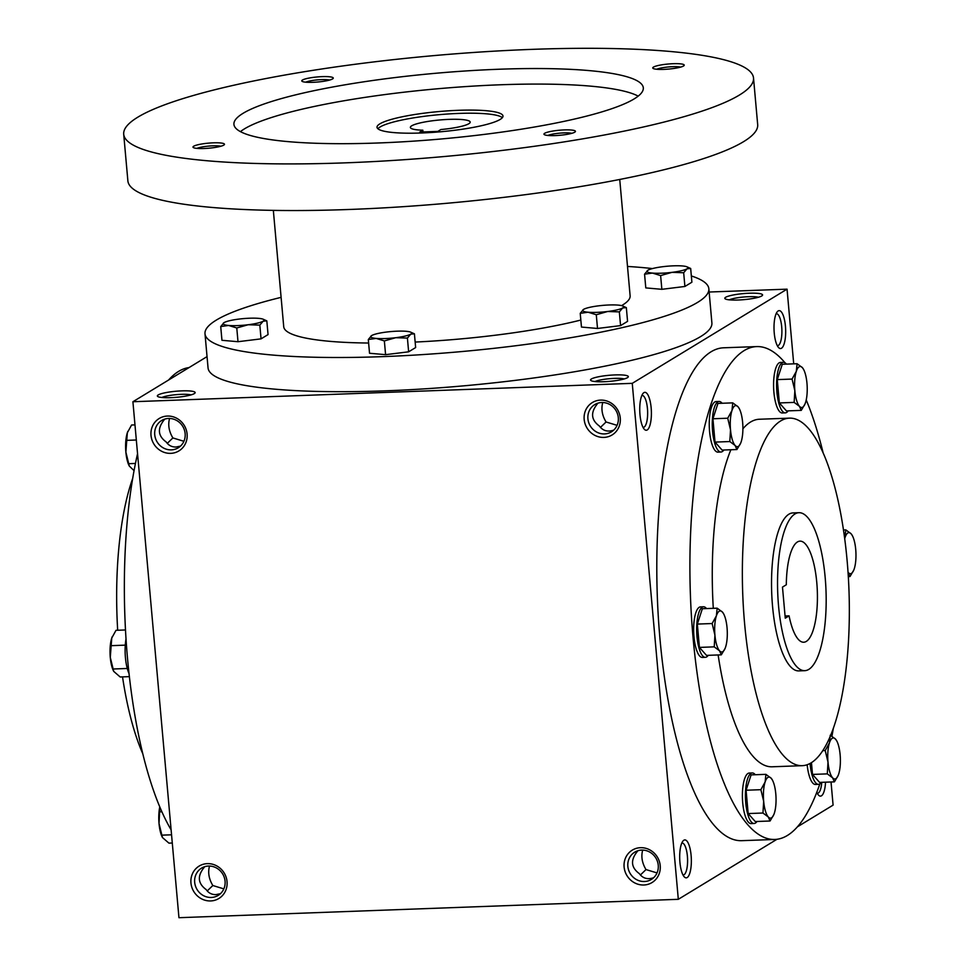 <?xml version="1.0" encoding="UTF-8"?>
<svg xmlns="http://www.w3.org/2000/svg" width="966" height="966" viewBox="0 0 966 966"><rect width="100%" height="100%" fill="white"/><g stroke="black" fill="none" stroke-linecap="round" stroke-linejoin="round"><path stroke-width="1.45" d="M729.282 299.846A15.975 2.56 174.9 0 1 743.735 297.009A15.975 2.56 174.9 0 1 758.455 297.238M817.236 793.231A15.975 4.878 87.9 0 0 817.526 793.243A15.975 4.878 87.9 0 0 821.74 782.315M816.789 792.313A18.97 5.796 87.9 0 0 818.588 795.199A18.97 5.796 87.9 0 0 825.544 782.182M643.911 392.643A18.97 5.796 87.9 0 0 643.054 393.404A18.97 5.796 87.9 0 0 639.782 411.504A18.97 5.796 87.9 0 0 644.37 429.315A18.97 5.796 87.9 0 0 651.398 412.567A18.97 5.796 87.9 0 0 643.911 392.643M643.018 427.346A15.975 4.878 87.9 0 0 643.308 427.358A15.975 4.878 87.9 0 0 647.606 411.214A15.975 4.878 87.9 0 0 642.136 395.432A15.975 4.878 87.9 0 0 641.847 395.468M602.748 402.508C601.009 408.908 602.108 415.404 606.056 421.985L617.081 425.342M600.454 427.419L606.056 421.985M597.918 403.16L597.411 403.824C590.383 412.554 591.047 419.956 599.391 426.042C602.869 430.812 607.626 432.176 613.688 430.136M683.856 840.227A18.97 5.796 87.9 0 0 682.998 841A18.97 5.796 87.9 0 0 679.726 859.088A18.97 5.796 87.9 0 0 684.314 876.899A18.97 5.796 87.9 0 0 691.354 860.163A18.97 5.796 87.9 0 0 683.856 840.227M682.962 874.93A15.975 4.878 87.9 0 0 683.252 874.955A15.975 4.878 87.9 0 0 687.55 858.81A15.975 4.878 87.9 0 0 682.081 843.016A15.975 4.878 87.9 0 0 681.791 843.064M642.692 850.092C640.953 856.492 642.052 862.988 646 869.569L657.025 872.926M640.398 875.003L646 869.569M637.874 850.744L637.355 851.42C630.339 860.138 630.991 867.54 639.335 873.626C642.813 878.396 647.57 879.76 653.644 877.72M223.846 888.877L212.822 885.52L207.219 890.954M220.465 893.671L215.937 894.625C211.783 894.697 208.523 893.007 206.169 889.577C197.825 883.492 197.161 876.09 204.176 867.371L204.695 866.695M212.822 885.52C208.885 878.939 207.775 872.443 209.513 866.043M183.902 441.293L172.878 437.936L167.275 443.37M180.521 446.087L175.993 447.041C171.839 447.101 168.579 445.423 166.212 441.993C157.869 435.908 157.216 428.506 164.232 419.775L164.751 419.111M172.878 437.936C168.929 431.355 167.83 424.859 169.569 418.459M207.038 356.623L132.91 401.735L178.951 917.7L678.313 899.31L776.978 839.273M132.91 401.735L632.259 383.345L787.048 289.16L709.141 292.022M787.048 289.16L793.714 363.844M831.026 781.977L833.09 805.125L797.397 826.848M778.173 310.943A18.97 5.796 87.9 0 0 777.316 311.704A18.97 5.796 87.9 0 0 774.044 329.804A18.97 5.796 87.9 0 0 778.644 347.615A18.97 5.796 87.9 0 0 785.672 330.867A18.97 5.796 87.9 0 0 778.173 310.943M819.868 783.849A246.596 75.384 -92.1 0 1 787.411 835.457A246.596 75.384 -92.1 0 1 774.841 839.454L741.755 840.674A246.596 75.384 -92.1 0 1 657.339 597.012A246.596 75.384 -92.1 0 1 723.606 347.796L756.692 346.589A246.596 75.384 -92.1 0 1 784.972 362.757M632.259 383.345L678.313 899.31M640.506 847.689A18.97 17.799 -121.3 0 0 627.369 876.247A18.97 17.799 -121.3 0 0 658.631 875.087A18.97 17.799 -121.3 0 0 640.506 847.689M210.66 900.94A18.97 17.799 58.7 0 1 192.536 873.542A18.97 17.799 58.7 0 1 223.798 872.395A18.97 17.799 58.7 0 1 210.66 900.94M600.562 400.105A18.97 17.799 -121.3 0 0 587.425 428.65A18.97 17.799 -121.3 0 0 618.687 427.503A18.97 17.799 -121.3 0 0 600.562 400.105M170.716 453.356A18.97 17.799 58.7 0 1 152.592 425.958A18.97 17.799 58.7 0 1 183.842 424.799A18.97 17.799 58.7 0 1 170.716 453.356M761.751 295.958A18.97 3.043 174.9 0 1 742.54 299.762A18.97 3.043 174.9 0 1 725.104 298.772A18.97 3.043 174.9 0 1 743.422 293.592A18.97 3.043 174.9 0 1 762.379 295.451A18.97 3.043 174.9 0 1 761.751 295.958M627.477 377.658A18.97 3.043 174.9 0 1 608.266 381.473A18.97 3.043 174.9 0 1 590.83 380.471A18.97 3.043 174.9 0 1 609.16 375.291A18.97 3.043 174.9 0 1 628.117 377.151A18.97 3.043 174.9 0 1 627.477 377.658M158.207 394.937A18.97 3.043 -5.1 0 0 157.651 396.422A18.97 3.043 -5.1 0 0 176.524 397.304A18.97 3.043 -5.1 0 0 194.939 393.102A18.97 3.043 -5.1 0 0 180.461 390.928A18.97 3.043 -5.1 0 0 158.207 394.937M808.796 669.39A79.043 24.162 -92.1 0 1 804.775 670.67A79.043 24.162 -92.1 0 1 777.715 592.581A79.043 24.162 -92.1 0 1 798.954 512.705A79.043 24.162 -92.1 0 1 825.676 584.128A79.043 24.162 -92.1 0 1 808.796 669.39M782.484 587.099L786.312 584.768A50.582 15.468 -92.1 0 1 800.005 541.141A50.582 15.468 -92.1 0 1 817.321 591.12A50.582 15.468 -92.1 0 1 803.724 642.233A50.582 15.468 -92.1 0 1 789.077 615.849L785.261 618.18L782.484 587.099M804.775 670.67L798.761 670.899A79.043 24.162 -92.1 0 1 771.701 592.798A79.043 24.162 -92.1 0 1 792.941 512.922L798.954 512.705M811.102 762.862A173.88 53.154 -92.1 0 1 802.251 765.676A173.88 53.154 -92.1 0 1 742.733 593.861A173.88 53.154 -92.1 0 1 789.451 418.145A173.88 53.154 -92.1 0 1 848.233 575.265A173.88 53.154 -92.1 0 1 811.102 762.862M802.251 765.676L772.172 766.787A173.88 53.154 -92.1 0 1 718.136 654.96M713.294 608.326A173.88 53.154 -92.1 0 1 730.888 449.745M742.902 428.783A173.88 53.154 -92.1 0 1 759.373 419.244L789.451 418.145M774.841 839.454A246.596 75.384 -92.1 0 1 690.436 595.793A246.596 75.384 -92.1 0 1 756.692 346.589M806.212 399.972A246.596 75.384 -92.1 0 1 823.165 452.982M833.308 728.449A246.596 75.384 -92.1 0 1 831.943 736.213M171.115 829.83A246.596 75.384 -92.1 0 1 137.546 453.718M168.603 380.012A246.596 75.384 -92.1 0 1 189.022 367.587M142.835 753.878A173.88 53.154 -92.1 0 1 122.525 676.888M117.683 630.255A173.88 53.154 -92.1 0 1 132.692 478.411M789.077 615.849L785.068 616.006M171.332 449.866A15.975 14.997 58.7 0 1 155.514 438.467A15.975 14.997 58.7 0 1 161.624 420.524A15.975 14.997 58.7 0 1 182.743 426.368A15.975 14.997 58.7 0 1 178.239 447.813A15.975 14.997 58.7 0 1 171.332 449.866M601.709 402.508A15.975 14.997 -121.3 0 0 594.802 404.573A15.975 14.997 -121.3 0 0 590.298 426.006A15.975 14.997 -121.3 0 0 611.418 431.862A15.975 14.997 -121.3 0 0 617.528 413.919A15.975 14.997 -121.3 0 0 601.709 402.508M211.276 897.462A15.975 14.997 58.7 0 1 195.458 886.051A15.975 14.997 58.7 0 1 201.568 868.108A15.975 14.997 58.7 0 1 222.687 873.964A15.975 14.997 58.7 0 1 218.183 895.397A15.975 14.997 58.7 0 1 211.276 897.462M641.653 850.092A15.975 14.997 -121.3 0 0 634.747 852.157A15.975 14.997 -121.3 0 0 630.243 873.602A15.975 14.997 -121.3 0 0 651.362 879.446A15.975 14.997 -121.3 0 0 657.472 861.503A15.975 14.997 -121.3 0 0 641.653 850.092M191.014 394.889A15.975 2.56 -5.1 0 0 176.295 394.659A15.975 2.56 -5.1 0 0 161.829 397.497M595.008 381.546A15.975 2.56 174.9 0 1 609.461 378.708A15.975 2.56 174.9 0 1 624.193 378.938M777.292 345.647A15.975 4.878 87.9 0 0 777.582 345.659A15.975 4.878 87.9 0 0 781.868 329.515A15.975 4.878 87.9 0 0 776.398 313.733A15.975 4.878 87.9 0 0 776.109 313.769M437.84 131.4L419.787 132.064L422.854 130.205A30.031 4.818 174.9 0 1 410.369 127.427A30.031 4.818 174.9 0 1 439.856 119.965A30.031 4.818 174.9 0 1 470.2 122.09A30.031 4.818 174.9 0 1 440.894 129.541L437.84 131.4M423.011 131.956L422.854 130.205M281.106 297.359A252.923 40.572 -5.1 0 0 216.275 320.12A252.923 40.572 -5.1 0 0 204.997 333.741L208.052 367.925A252.923 40.572 -5.1 0 0 463.583 385.857A252.923 40.572 -5.1 0 0 711.894 322.958L708.851 288.774A252.923 40.572 -5.1 0 0 691.342 275.95M204.997 333.741A252.923 40.572 -5.1 0 0 460.528 351.672A252.923 40.572 -5.1 0 0 708.851 288.774M652.461 268.572A252.923 40.572 -5.1 0 0 627.502 266.447M273.342 210.383L283.726 326.713A173.88 27.893 -5.1 0 0 368.626 343.027M415.151 342.061A173.88 27.893 -5.1 0 0 580.832 320.048M621.585 305.63A173.88 27.893 -5.1 0 0 630.122 295.801L619.737 179.471M123.708 134.214L127.874 180.835A316.16 50.715 -5.1 0 0 447.282 203.246A316.16 50.715 -5.1 0 0 757.682 124.626L753.516 78.004A316.16 50.715 -5.1 0 0 483.531 51.814A316.16 50.715 -5.1 0 0 137.8 117.188A316.16 50.715 -5.1 0 0 123.708 134.214A316.16 50.715 -5.1 0 0 443.128 156.625A316.16 50.715 -5.1 0 0 753.516 78.004M243.082 113.312A205.504 32.965 -5.1 0 0 233.929 124.373A205.504 32.965 -5.1 0 0 441.547 138.947A205.504 32.965 -5.1 0 0 643.308 87.846A205.504 32.965 -5.1 0 0 467.81 70.82A205.504 32.965 -5.1 0 0 243.082 113.312M653.451 67.101A15.806 2.536 -5.1 0 0 652.992 68.344A15.806 2.536 -5.1 0 0 668.713 69.069A15.806 2.536 -5.1 0 0 684.061 65.567A15.806 2.536 -5.1 0 0 671.998 63.756A15.806 2.536 -5.1 0 0 653.451 67.101M193.695 146.228A15.806 2.536 -5.1 0 0 193.236 147.472A15.806 2.536 -5.1 0 0 208.958 148.196A15.806 2.536 -5.1 0 0 224.305 144.695A15.806 2.536 -5.1 0 0 212.242 142.883A15.806 2.536 -5.1 0 0 193.695 146.228M302.479 80.021A15.806 2.536 -5.1 0 0 302.02 81.265A15.806 2.536 -5.1 0 0 317.754 82.001A15.806 2.536 -5.1 0 0 333.101 78.5A15.806 2.536 -5.1 0 0 321.038 76.688A15.806 2.536 -5.1 0 0 302.479 80.021M544.667 133.296A15.806 2.536 -5.1 0 0 544.208 134.54A15.806 2.536 -5.1 0 0 559.93 135.276A15.806 2.536 -5.1 0 0 575.277 131.774A15.806 2.536 -5.1 0 0 563.214 129.963A15.806 2.536 -5.1 0 0 544.667 133.296M638.188 96.129A205.504 32.965 -5.1 0 0 444.843 88.148A205.504 32.965 -5.1 0 0 244.47 128.852A205.504 32.965 -5.1 0 0 240.437 131.63M379.843 123.865A63.237 10.143 -5.1 0 0 377.018 127.271A63.237 10.143 -5.1 0 0 440.907 131.75A63.237 10.143 -5.1 0 0 502.984 116.029A63.237 10.143 -5.1 0 0 448.985 110.788A63.237 10.143 -5.1 0 0 379.843 123.865M502.368 117.647A63.237 10.143 -5.1 0 0 444.432 114.242A63.237 10.143 -5.1 0 0 380.121 126.969A63.237 10.143 -5.1 0 0 377.911 128.756M571.836 133.32A13.246 2.125 -5.1 0 0 559.749 133.151A13.246 2.125 -5.1 0 0 547.879 135.457M329.647 80.045A13.246 2.125 -5.1 0 0 317.56 79.876A13.246 2.125 -5.1 0 0 305.691 82.182M220.864 146.24A13.246 2.125 -5.1 0 0 208.777 146.083A13.246 2.125 -5.1 0 0 196.907 148.378M680.619 67.113A13.246 2.125 -5.1 0 0 668.532 66.956A13.246 2.125 -5.1 0 0 656.663 69.262M410.755 332.183L414.414 333.813L415.646 347.555L408.642 351.817L385.591 354.667L369.531 353.254L368.312 339.513L376.172 338.414A20.552 3.296 -5.1 0 0 395.734 337.702A20.552 3.296 -5.1 0 0 410.755 334.139A20.552 3.296 -5.1 0 0 410.755 332.183A20.552 3.296 -5.1 0 0 406.227 331.302A20.552 3.296 -5.1 0 0 386.678 332.026A20.552 3.296 -5.1 0 0 371.644 335.576A20.552 3.296 -5.1 0 0 371.475 335.685A20.552 3.296 -5.1 0 0 376.172 338.414L384.359 340.926L395.734 337.702L407.41 338.076L408.642 351.817M371.644 335.576L368.312 339.513M384.359 340.926L385.591 354.667M414.414 333.813L410.755 334.139L407.41 338.076M622.684 305.993L626.342 307.623L627.562 321.364L620.57 325.614L597.507 328.464L581.46 327.063L580.228 313.322L588.101 312.223A20.552 3.296 -5.1 0 0 607.65 311.499A20.552 3.296 -5.1 0 0 622.672 307.949A20.552 3.296 -5.1 0 0 622.684 305.993A20.552 3.296 -5.1 0 0 618.155 305.111A20.552 3.296 -5.1 0 0 598.594 305.836A20.552 3.296 -5.1 0 0 583.573 309.386A20.552 3.296 -5.1 0 0 583.404 309.494A20.552 3.296 -5.1 0 0 588.101 312.223L596.288 314.735L607.65 311.499L619.339 311.885L620.57 325.614M583.573 309.386L580.228 313.322M596.288 314.735L597.507 328.464M626.342 307.623L622.672 307.949L619.339 311.885M687.019 266.845L690.678 268.476L691.898 282.205L684.906 286.467L661.855 289.317L645.795 287.904L644.563 274.175L652.436 273.076A20.552 3.296 -5.1 0 0 671.986 272.352A20.552 3.296 -5.1 0 0 687.019 268.802A20.552 3.296 -5.1 0 0 687.019 266.845A20.552 3.296 -5.1 0 0 682.491 265.964A20.552 3.296 -5.1 0 0 662.93 266.688A20.552 3.296 -5.1 0 0 647.908 270.239A20.552 3.296 -5.1 0 0 647.739 270.347A20.552 3.296 -5.1 0 0 652.436 273.076L660.623 275.576L671.986 272.352L683.674 272.738L684.906 286.467M647.908 270.239L644.563 274.175M660.623 275.576L661.855 289.317M690.678 268.476L687.019 268.802L683.674 272.738M263.175 319.227L266.821 320.857L268.053 334.598L261.049 338.861L237.998 341.71L221.951 340.298L220.719 326.556L228.592 325.457A20.552 3.296 -5.1 0 0 248.141 324.745A20.552 3.296 -5.1 0 0 263.163 321.183A20.552 3.296 -5.1 0 0 263.175 319.227A20.552 3.296 -5.1 0 0 258.634 318.357A20.552 3.296 -5.1 0 0 239.085 319.07A20.552 3.296 -5.1 0 0 224.064 322.632A20.552 3.296 -5.1 0 0 223.895 322.729A20.552 3.296 -5.1 0 0 228.592 325.457L236.779 327.969L248.141 324.745L259.83 325.119L261.049 338.861M224.064 322.632L220.719 326.556M236.779 327.969L237.998 341.71M266.821 320.857L263.163 321.183L259.83 325.119M125.495 629.965L116.005 630.315L111.754 638.055A20.552 6.279 -92.1 0 1 112.225 636.775A20.552 6.279 -92.1 0 1 112.261 636.679L112.225 636.775M113.626 671.189A20.552 6.279 -92.1 0 1 113.481 670.911A20.552 6.279 -92.1 0 1 110.281 657.399A20.552 6.279 -92.1 0 1 111.754 638.055L110.281 657.399L113.722 671.382L120.17 676.973L129.384 676.635M129.046 673.604A25.297 7.728 -92.1 0 1 126.027 638.84M125.278 645.143L110.993 645.674M127.258 668.472L113.07 669.003M134.974 424.883L131.593 425.004L127.343 432.744A20.552 6.279 -92.1 0 1 127.814 431.464A20.552 6.279 -92.1 0 1 127.85 431.367L127.814 431.464M129.215 465.878A20.552 6.279 -92.1 0 1 129.07 465.6A20.552 6.279 -92.1 0 1 125.87 452.088A20.552 6.279 -92.1 0 1 127.343 432.744L125.87 452.088L129.311 466.071L134.057 470.647M136.327 440.001L126.582 440.363M135.457 463.439L128.659 463.692M162.373 837.353A20.552 6.279 -92.1 0 1 162.228 837.063A20.552 6.279 -92.1 0 1 159.028 823.563A20.552 6.279 -92.1 0 1 159.788 806.888M159.825 806.996L159.028 823.563L162.469 837.546L168.917 843.137L172.286 843.016M161.89 811.754L159.728 811.826M171.562 834.805L161.817 835.155M717.158 608.182L702.354 608.725L697.343 624.084L712.135 623.529L716.398 615.789L717.158 608.182L722.459 612.106A20.552 6.279 87.9 0 0 716.398 615.789A20.552 6.279 87.9 0 0 714.925 635.133A20.552 6.279 87.9 0 0 719.513 650.782A20.552 6.279 87.9 0 0 725.104 648.391A20.552 6.279 87.9 0 0 725.575 647.099A20.552 6.279 87.9 0 0 727.048 627.755A20.552 6.279 87.9 0 0 723.848 614.255A20.552 6.279 87.9 0 0 722.459 612.106L723.703 613.965M706.52 608.568A25.297 7.728 87.9 0 0 703.514 606.781L700.495 606.889A25.297 7.728 87.9 0 0 693.709 632.452A25.297 7.728 87.9 0 0 702.367 657.435L705.373 657.327A25.297 7.728 87.9 0 0 706.653 656.916A25.297 7.728 87.9 0 0 708.235 655.322M703.514 606.781A25.297 7.728 87.9 0 0 696.715 632.344A25.297 7.728 87.9 0 0 705.373 657.327M697.343 624.084L699.42 647.413L706.52 655.383L721.324 654.839L719.513 650.782L714.224 646.858L714.925 635.133L712.135 623.529M725.104 648.391L721.324 654.839M699.42 647.413L714.224 646.858M732.747 402.87L717.943 403.414L712.932 418.773L727.724 418.218L731.987 410.478L732.747 402.87L738.048 406.795A20.552 6.279 87.9 0 0 731.987 410.478A20.552 6.279 87.9 0 0 730.513 429.822A20.552 6.279 87.9 0 0 735.102 445.471A20.552 6.279 87.9 0 0 740.693 443.08A20.552 6.279 87.9 0 0 741.163 441.788A20.552 6.279 87.9 0 0 742.637 422.444A20.552 6.279 87.9 0 0 739.437 408.944A20.552 6.279 87.9 0 0 738.048 406.795L739.292 408.654M722.109 403.257A25.297 7.728 87.9 0 0 719.102 401.47L716.096 401.578A25.297 7.728 87.9 0 0 709.298 427.141A25.297 7.728 87.9 0 0 717.955 452.136L720.962 452.016A25.297 7.728 87.9 0 0 722.254 451.605A25.297 7.728 87.9 0 0 723.836 450.011M719.102 401.47A25.297 7.728 87.9 0 0 712.304 427.032A25.297 7.728 87.9 0 0 720.962 452.016M712.932 418.773L715.009 442.102L722.109 450.071L736.913 449.528L735.102 445.471L729.813 441.547L730.513 429.822L727.724 418.218M740.693 443.08L736.913 449.528M715.009 442.102L729.813 441.547M797.083 363.723L782.291 364.267L777.268 379.614L792.06 379.07L796.322 371.33L797.083 363.723L802.384 367.648A20.552 6.279 87.9 0 0 796.322 371.33A20.552 6.279 87.9 0 0 794.849 390.675A20.552 6.279 87.9 0 0 799.45 406.324A20.552 6.279 87.9 0 0 805.028 403.921A20.552 6.279 87.9 0 0 805.499 402.641A20.552 6.279 87.9 0 0 806.972 383.297A20.552 6.279 87.9 0 0 803.772 369.785A20.552 6.279 87.9 0 0 802.384 367.648L803.627 369.507M786.445 364.11A25.297 7.728 87.9 0 0 783.438 362.322L780.431 362.431A25.297 7.728 87.9 0 0 773.633 387.994A25.297 7.728 87.9 0 0 782.291 412.977L785.298 412.868A25.297 7.728 87.9 0 0 786.59 412.458A25.297 7.728 87.9 0 0 788.171 410.864M783.438 362.322A25.297 7.728 87.9 0 0 776.64 387.885A25.297 7.728 87.9 0 0 785.298 412.868M777.268 379.614L779.345 402.943L786.445 410.924L801.249 410.381L799.45 406.324L794.149 402.399L794.849 390.675L792.06 379.07M805.028 403.921L801.249 410.381M779.345 402.943L794.149 402.399M844.682 538.545L845.83 529.887L851.131 533.812A20.552 6.279 87.9 0 0 845.069 537.494A20.552 6.279 87.9 0 0 844.707 538.702M843.475 529.972L845.83 529.887M848.039 572.319A20.552 6.279 87.9 0 0 848.184 572.488A20.552 6.279 87.9 0 0 853.775 570.085A20.552 6.279 87.9 0 0 854.246 568.805A20.552 6.279 87.9 0 0 855.719 549.461A20.552 6.279 87.9 0 0 852.519 535.949A20.552 6.279 87.9 0 0 851.131 533.812L852.374 535.671M853.775 570.085L849.995 576.545L848.051 572.331M848.317 576.605L849.995 576.545M822.803 750.63L825.218 750.546L829.468 742.806L830.241 735.198L835.53 739.123A20.552 6.279 87.9 0 0 829.468 742.806A20.552 6.279 87.9 0 0 828.007 762.15A20.552 6.279 87.9 0 0 832.595 777.799A20.552 6.279 87.9 0 0 838.186 775.396A20.552 6.279 87.9 0 0 838.657 774.116A20.552 6.279 87.9 0 0 840.13 754.772A20.552 6.279 87.9 0 0 836.93 741.26A20.552 6.279 87.9 0 0 835.53 739.123L836.785 740.97M807.153 764.746A25.297 7.728 87.9 0 0 815.449 784.452L818.456 784.344A25.297 7.728 87.9 0 0 819.736 783.933A25.297 7.728 87.9 0 0 821.317 782.327M810.051 763.466A25.297 7.728 87.9 0 0 818.456 784.344M811.452 762.645L812.503 774.418L819.603 782.4L834.407 781.856L832.595 777.799L827.294 773.875L828.007 762.15L825.218 750.546M838.186 775.396L834.407 781.856M812.503 774.418L827.294 773.875M765.905 774.346L751.101 774.889L746.078 790.236L760.882 789.693L765.132 781.953L765.905 774.346L771.194 778.27A20.552 6.279 87.9 0 0 765.132 781.953A20.552 6.279 87.9 0 0 763.671 801.297A20.552 6.279 87.9 0 0 768.26 816.946A20.552 6.279 87.9 0 0 773.851 814.543A20.552 6.279 87.9 0 0 774.321 813.263A20.552 6.279 87.9 0 0 775.795 793.919A20.552 6.279 87.9 0 0 772.595 780.407A20.552 6.279 87.9 0 0 771.194 778.27L772.45 780.13M755.267 774.732A25.297 7.728 87.9 0 0 752.248 772.945L749.242 773.054A25.297 7.728 87.9 0 0 742.456 798.616A25.297 7.728 87.9 0 0 751.101 823.6L754.12 823.491A25.297 7.728 87.9 0 0 755.4 823.08A25.297 7.728 87.9 0 0 756.982 821.486M752.248 772.945A25.297 7.728 87.9 0 0 745.462 798.496A25.297 7.728 87.9 0 0 754.12 823.491M746.078 790.236L748.167 813.565L755.267 821.547L770.059 821.003L768.26 816.946L762.959 813.022L763.671 801.297L760.882 789.693M773.851 814.543L770.059 821.003M748.167 813.565L762.959 813.022"/></g></svg>
